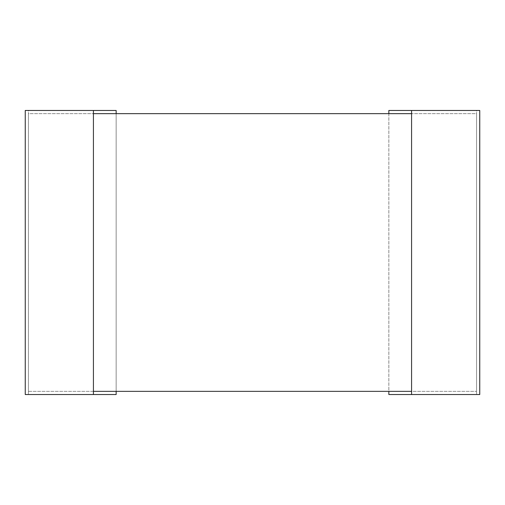 <?xml version="1.0" encoding="UTF-8"?>
<svg xmlns="http://www.w3.org/2000/svg" width="505" height="505" viewBox="0 0 505 505"><rect width="100%" height="100%" fill="white"/><g stroke="black" fill="none" stroke-linecap="round" stroke-linejoin="round"><path stroke-width="0.38" stroke-dasharray="2.52 1.89" d="M476.569 113.65L476.569 391.35L476.569 113.65L28.431 113.65L28.431 391.35L476.569 391.35L28.431 391.35L28.431 113.65L476.569 113.65M25.25 394.531L116.15 394.531L116.15 110.469L25.25 110.469L25.25 394.531M93.425 394.531L28.431 394.531L93.425 394.531L93.425 110.469L28.431 110.469L28.431 394.531L28.431 110.469L93.425 110.469M116.15 113.65L116.15 391.35M411.575 394.531L476.569 394.531L411.575 394.531L411.575 110.469L476.569 110.469L476.569 394.531L476.569 110.469L411.575 110.469M388.85 394.531L479.75 394.531L479.75 110.469L388.85 110.469L388.85 394.531M388.85 113.65L388.85 391.35M93.425 113.65L93.425 391.35L411.575 391.35L411.575 113.65L93.425 113.65"/><path stroke-width="0.76" d="M116.15 391.35L116.15 394.531L25.25 394.531L25.25 110.469L116.15 110.469L116.15 113.65M93.425 110.469L93.425 394.531M388.85 113.65L388.85 110.469L479.75 110.469L479.75 394.531L388.85 394.531L388.85 391.35M411.575 110.469L411.575 394.531M93.425 113.65L93.425 391.35L411.575 391.35L411.575 113.65L93.425 113.65"/></g></svg>
